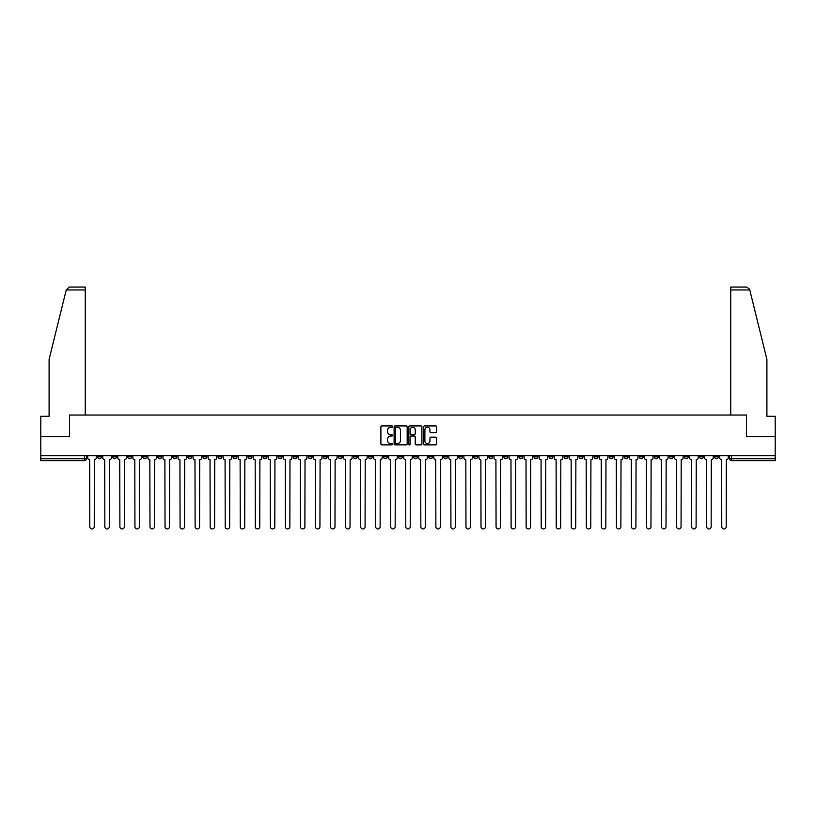 <?xml version="1.0" encoding="UTF-8"?>
<svg xmlns="http://www.w3.org/2000/svg" width="816" height="816" viewBox="0 0 816 816"><rect width="100%" height="100%" fill="white"/><g stroke="black" fill="none" stroke-linecap="round" stroke-linejoin="round"><path stroke-width="1.22" d="M392.567 426.584A0.663 0.663 0 0 0 391.904 425.921L381.847 425.921A0.949 0.949 0 0 0 380.899 426.87L380.899 443.914A0.949 0.949 0 0 0 381.847 444.863L391.904 444.863A0.663 0.663 0 0 0 392.567 444.2A0.663 0.663 0 0 0 391.904 443.537L390.599 443.537A3.029 3.029 0 0 1 387.569 440.507L387.569 439.09A3.029 3.029 0 0 1 390.599 436.06L391.904 436.06A0.663 0.663 0 0 0 392.567 435.397A0.663 0.663 0 0 0 391.904 434.734L390.599 434.734A3.029 3.029 0 0 1 387.569 431.705L387.569 430.277A3.029 3.029 0 0 1 390.599 427.247L391.904 427.247A0.663 0.663 0 0 0 392.567 426.584M594.16 455.746L594.16 456.807L598.016 456.807A1.928 1.928 0 0 1 596.088 458.735A1.928 1.928 0 0 1 594.16 456.807L594.16 455.746M503.88 455.746L503.88 456.807L507.736 456.807A1.928 1.928 0 0 1 505.808 458.735A1.928 1.928 0 0 1 503.88 456.807L503.88 455.746M488.825 455.746L488.825 456.807L492.691 456.807A1.928 1.928 0 0 1 490.753 458.735A1.928 1.928 0 0 1 488.825 456.807L488.825 455.746M398.545 455.746L398.545 456.807L402.41 456.807A1.928 1.928 0 0 1 400.472 458.735A1.928 1.928 0 0 1 398.545 456.807L398.545 455.746M383.5 455.746L383.5 456.807L387.355 456.807A1.928 1.928 0 0 1 385.427 458.735A1.928 1.928 0 0 1 383.5 456.807L383.5 455.746M368.455 455.746L368.455 456.807L372.31 456.807A1.928 1.928 0 0 1 370.382 458.735A1.928 1.928 0 0 1 368.455 456.807L368.455 455.746M338.365 455.746L338.365 456.807L342.22 456.807A1.928 1.928 0 0 1 340.292 458.735A1.928 1.928 0 0 1 338.365 456.807L338.365 455.746M308.264 456.807L308.264 455.746L308.264 456.807A1.928 1.928 0 0 0 310.192 458.735A1.928 1.928 0 0 1 308.264 456.807L312.12 456.807A1.928 1.928 0 0 1 310.192 458.735A1.928 1.928 0 0 0 312.12 456.807L312.12 455.746L312.12 456.807M293.219 456.807L293.219 455.746L293.219 456.807A1.928 1.928 0 0 0 295.147 458.735A1.928 1.928 0 0 1 293.219 456.807L297.075 456.807A1.928 1.928 0 0 1 295.147 458.735M278.174 456.807L278.174 455.746L278.174 456.807A1.928 1.928 0 0 0 280.102 458.735A1.928 1.928 0 0 1 278.174 456.807L282.03 456.807A1.928 1.928 0 0 1 280.102 458.735A1.928 1.928 0 0 0 282.03 456.807L282.03 455.746L282.03 456.807M263.129 455.746L263.129 456.807L266.985 456.807A1.928 1.928 0 0 1 265.057 458.735A1.928 1.928 0 0 1 263.129 456.807L263.129 455.746M248.084 455.746L248.084 456.807L251.94 456.807A1.928 1.928 0 0 1 250.012 458.735A1.928 1.928 0 0 1 248.084 456.807L248.084 455.746M233.029 455.746L233.029 456.807L236.895 456.807A1.928 1.928 0 0 1 234.957 458.735A1.928 1.928 0 0 1 233.029 456.807L233.029 455.746M217.984 456.807L217.984 455.746L217.984 456.807A1.928 1.928 0 0 0 219.912 458.735A1.928 1.928 0 0 1 217.984 456.807L221.84 456.807A1.928 1.928 0 0 1 219.912 458.735M187.894 456.807L187.894 455.746L187.894 456.807A1.928 1.928 0 0 0 189.822 458.735A1.928 1.928 0 0 1 187.894 456.807L191.75 456.807A1.928 1.928 0 0 1 189.822 458.735A1.928 1.928 0 0 0 191.75 456.807L191.75 455.746L191.75 456.807M172.849 456.807L172.849 455.746L172.849 456.807A1.928 1.928 0 0 0 174.777 458.735A1.928 1.928 0 0 1 172.849 456.807L176.705 456.807A1.928 1.928 0 0 1 174.777 458.735A1.928 1.928 0 0 0 176.705 456.807L176.705 455.746L176.705 456.807M157.794 456.807L157.794 455.746L157.794 456.807A1.928 1.928 0 0 0 159.732 458.735A1.928 1.928 0 0 1 157.794 456.807L161.66 456.807A1.928 1.928 0 0 1 159.732 458.735A1.928 1.928 0 0 0 161.66 456.807L161.66 455.746L161.66 456.807M142.749 456.807L142.749 455.746L142.749 456.807A1.928 1.928 0 0 0 144.677 458.735A1.928 1.928 0 0 1 142.749 456.807L146.615 456.807A1.928 1.928 0 0 1 144.677 458.735M127.704 456.807L127.704 455.746L127.704 456.807A1.928 1.928 0 0 0 129.632 458.735A1.928 1.928 0 0 1 127.704 456.807L131.56 456.807A1.928 1.928 0 0 1 129.632 458.735A1.928 1.928 0 0 0 131.56 456.807L131.56 455.746L131.56 456.807M112.659 456.807L112.659 455.746L112.659 456.807A1.928 1.928 0 0 0 114.587 458.735A1.928 1.928 0 0 1 112.659 456.807L116.515 456.807A1.928 1.928 0 0 1 114.587 458.735A1.928 1.928 0 0 0 116.515 456.807L116.515 455.746L116.515 456.807M435.673 432.602A0.949 0.949 0 0 0 436.611 431.654L436.611 426.87A0.949 0.949 0 0 0 435.673 425.921L424.493 425.921A0.949 0.949 0 0 0 423.555 426.87L423.555 443.914A0.949 0.949 0 0 0 424.493 444.863L435.673 444.863A0.949 0.949 0 0 0 436.611 443.914L436.611 438.141A0.949 0.949 0 0 0 435.673 437.192L430.889 437.192A0.949 0.949 0 0 0 429.94 438.141L429.94 441.007A2.53 2.53 0 0 1 427.411 443.537A2.53 2.53 0 0 1 424.881 441.007L424.881 429.787A2.53 2.53 0 0 1 427.411 427.247A2.53 2.53 0 0 1 429.94 429.787L429.94 431.654A0.949 0.949 0 0 0 430.889 432.602L435.673 432.602M66.229 289.945L69.207 287.048L85.262 287.048L85.262 289.945L66.229 289.945L49.093 359.387L49.093 416.293L40.8 416.293L40.8 436.55L69.544 436.55L69.544 415.038L746.456 415.038L746.456 436.55L775.2 436.55L775.2 455.746L40.8 455.746L40.8 458.735L86.425 458.735L86.425 455.746M40.8 436.55L40.8 455.746M407.174 426.87A0.949 0.949 0 0 0 406.225 425.921L395.056 425.921A0.949 0.949 0 0 0 394.108 426.87L394.108 443.914A0.949 0.949 0 0 0 395.056 444.863L406.225 444.863A0.949 0.949 0 0 0 407.174 443.914L407.174 426.87M409.775 425.921L420.944 425.921A0.949 0.949 0 0 1 421.892 426.87L421.892 443.914A0.949 0.949 0 0 1 420.944 444.863L416.17 444.863A0.949 0.949 0 0 1 415.222 443.914L415.222 436.999A0.949 0.949 0 0 0 414.273 436.06L411.101 436.06A0.949 0.949 0 0 0 410.152 436.999L410.152 444.2A0.663 0.663 0 0 1 409.489 444.863A0.663 0.663 0 0 1 408.826 444.2L408.826 426.87A0.949 0.949 0 0 1 409.775 425.921M729.575 455.746L729.575 458.735L775.2 458.735L775.2 460.663L731.503 460.663A1.928 1.928 0 0 1 729.575 458.735M775.2 455.746L775.2 458.735M86.425 458.735A1.928 1.928 0 0 1 84.497 460.663L40.8 460.663L40.8 458.735M718.386 455.746L718.386 456.807A1.928 1.928 0 0 1 716.458 458.735A1.928 1.928 0 0 1 714.53 456.807A1.928 1.928 0 0 0 716.458 458.735A1.928 1.928 0 0 0 718.386 456.807L714.53 456.807L714.53 455.746M703.341 455.746L703.341 456.807A1.928 1.928 0 0 1 701.413 458.735A1.928 1.928 0 0 1 699.485 456.807L703.341 456.807M699.485 455.746L699.485 456.807M688.296 455.746L688.296 456.807A1.928 1.928 0 0 1 686.368 458.735A1.928 1.928 0 0 1 684.44 456.807L688.296 456.807M684.44 455.746L684.44 456.807M673.251 456.807L673.251 455.746L673.251 456.807A1.928 1.928 0 0 1 671.323 458.735A1.928 1.928 0 0 1 669.385 456.807L673.251 456.807A1.928 1.928 0 0 1 671.323 458.735M669.385 455.746L669.385 456.807M658.206 455.746L658.206 456.807A1.928 1.928 0 0 1 656.268 458.735A1.928 1.928 0 0 1 654.34 456.807A1.928 1.928 0 0 0 656.268 458.735M654.34 455.746L654.34 456.807L658.206 456.807M643.151 455.746L643.151 456.807A1.928 1.928 0 0 1 641.223 458.735A1.928 1.928 0 0 1 639.295 456.807L643.151 456.807A1.928 1.928 0 0 1 641.223 458.735M639.295 455.746L639.295 456.807M628.106 455.746L628.106 456.807A1.928 1.928 0 0 1 626.178 458.735A1.928 1.928 0 0 1 624.25 456.807A1.928 1.928 0 0 0 626.178 458.735M624.25 455.746L624.25 456.807L628.106 456.807M613.061 455.746L613.061 456.807A1.928 1.928 0 0 1 611.133 458.735A1.928 1.928 0 0 1 609.205 456.807L613.061 456.807M609.205 455.746L609.205 456.807M598.016 455.746L598.016 456.807A1.928 1.928 0 0 1 596.088 458.735M582.971 455.746L582.971 456.807A1.928 1.928 0 0 1 581.043 458.735A1.928 1.928 0 0 1 579.105 456.807L582.971 456.807M579.105 455.746L579.105 456.807M567.916 455.746L567.916 456.807A1.928 1.928 0 0 1 565.988 458.735A1.928 1.928 0 0 1 564.06 456.807L567.916 456.807M564.06 455.746L564.06 456.807M552.871 455.746L552.871 456.807A1.928 1.928 0 0 1 550.943 458.735A1.928 1.928 0 0 1 549.015 456.807A1.928 1.928 0 0 0 550.943 458.735M549.015 455.746L549.015 456.807L552.871 456.807M537.826 455.746L537.826 456.807A1.928 1.928 0 0 1 535.898 458.735A1.928 1.928 0 0 1 533.97 456.807L537.826 456.807M533.97 455.746L533.97 456.807M522.781 455.746L522.781 456.807A1.928 1.928 0 0 1 520.853 458.735A1.928 1.928 0 0 1 518.925 456.807L522.781 456.807M518.925 455.746L518.925 456.807M507.736 455.746L507.736 456.807M492.691 455.746L492.691 456.807L492.691 455.746M477.635 455.746L477.635 456.807A1.928 1.928 0 0 1 475.708 458.735A1.928 1.928 0 0 1 473.78 456.807L477.635 456.807M473.78 455.746L473.78 456.807M462.59 455.746L462.59 456.807A1.928 1.928 0 0 1 460.663 458.735A1.928 1.928 0 0 1 458.735 456.807L462.59 456.807M458.735 455.746L458.735 456.807M447.545 455.746L447.545 456.807A1.928 1.928 0 0 1 445.618 458.735A1.928 1.928 0 0 1 443.69 456.807L447.545 456.807M443.69 455.746L443.69 456.807M432.5 455.746L432.5 456.807A1.928 1.928 0 0 1 430.573 458.735A1.928 1.928 0 0 1 428.645 456.807L432.5 456.807M428.645 455.746L428.645 456.807M417.455 455.746L417.455 456.807A1.928 1.928 0 0 1 415.528 458.735A1.928 1.928 0 0 1 413.59 456.807L417.455 456.807M413.59 455.746L413.59 456.807M402.41 455.746L402.41 456.807A1.928 1.928 0 0 1 400.472 458.735M387.355 455.746L387.355 456.807M372.31 456.807L372.31 455.746L372.31 456.807A1.928 1.928 0 0 1 370.382 458.735M357.265 455.746L357.265 456.807A1.928 1.928 0 0 1 355.337 458.735A1.928 1.928 0 0 1 353.41 456.807A1.928 1.928 0 0 0 355.337 458.735A1.928 1.928 0 0 0 357.265 456.807L353.41 456.807L353.41 455.746M342.22 456.807L342.22 455.746L342.22 456.807A1.928 1.928 0 0 1 340.292 458.735M327.175 455.746L327.175 456.807A1.928 1.928 0 0 1 325.247 458.735A1.928 1.928 0 0 1 323.309 456.807A1.928 1.928 0 0 0 325.247 458.735M323.309 455.746L323.309 456.807L327.175 456.807M297.075 455.746L297.075 456.807L297.075 455.746M266.985 456.807L266.985 455.746L266.985 456.807A1.928 1.928 0 0 1 265.057 458.735M251.94 456.807L251.94 455.746L251.94 456.807A1.928 1.928 0 0 1 250.012 458.735M236.895 456.807L236.895 455.746L236.895 456.807A1.928 1.928 0 0 1 234.957 458.735M221.84 455.746L221.84 456.807L221.84 455.746M206.795 456.807L206.795 455.746L206.795 456.807A1.928 1.928 0 0 1 204.867 458.735A1.928 1.928 0 0 1 202.939 456.807L206.795 456.807A1.928 1.928 0 0 1 204.867 458.735M202.939 455.746L202.939 456.807M146.615 455.746L146.615 456.807L146.615 455.746M101.47 455.746L101.47 456.807A1.928 1.928 0 0 1 99.542 458.735A1.928 1.928 0 0 1 97.614 456.807A1.928 1.928 0 0 0 99.542 458.735A1.928 1.928 0 0 0 101.47 456.807L101.47 455.746M97.614 455.746L97.614 456.807L101.47 456.807M396.097 427.247A0.663 0.663 0 0 0 395.434 427.91L395.434 442.874A0.663 0.663 0 0 0 396.097 443.537L397.463 443.537A3.029 3.029 0 0 0 400.493 440.507L400.493 430.277A3.029 3.029 0 0 0 397.463 427.247L396.097 427.247M415.222 429.828A2.53 2.53 0 0 0 412.682 427.298A2.53 2.53 0 0 0 410.152 429.828L410.152 433.786A0.949 0.949 0 0 0 411.101 434.734L414.273 434.734A0.949 0.949 0 0 0 415.222 433.786L415.222 429.828M87.72 455.746L87.72 457.766A1.928 1.928 0 0 0 89.658 459.704L89.801 526.738A2.213 2.213 0 0 0 92.014 528.952A2.213 2.213 0 0 0 94.238 526.738L94.381 459.704A1.928 1.928 0 0 0 96.308 457.766L96.308 455.746M102.775 455.746L102.775 457.766A1.928 1.928 0 0 0 104.703 459.704L104.846 526.738A2.213 2.213 0 0 0 107.059 528.952A2.213 2.213 0 0 0 109.283 526.738L109.426 459.704A1.928 1.928 0 0 0 111.353 457.766L111.353 455.746M117.82 455.746L117.82 457.766A1.928 1.928 0 0 0 119.748 459.704L119.891 526.738A2.213 2.213 0 0 0 122.114 528.952A2.213 2.213 0 0 0 124.328 526.738L124.471 459.704A1.928 1.928 0 0 0 126.398 457.766L126.398 455.746M85.262 415.038L85.262 289.945M69.452 436.55L69.544 415.038M775.2 436.55L775.2 416.293L766.907 416.293L766.907 359.387L749.608 289.252L746.793 287.048L730.738 287.048L730.738 415.038M746.548 436.55L746.456 415.038M132.865 455.746L132.865 457.766A1.928 1.928 0 0 0 134.793 459.704L134.936 526.738A2.213 2.213 0 0 0 137.159 528.952A2.213 2.213 0 0 0 139.373 526.738L139.516 459.704A1.928 1.928 0 0 0 141.454 457.766L141.454 455.746M147.91 455.746L147.91 457.766A1.928 1.928 0 0 0 149.838 459.704L149.981 526.738A2.213 2.213 0 0 0 152.204 528.952A2.213 2.213 0 0 0 154.418 526.738L154.571 459.704A1.928 1.928 0 0 0 156.499 457.766L156.499 455.746M162.955 455.746L162.955 457.766A1.928 1.928 0 0 0 164.883 459.704L165.036 526.738A2.213 2.213 0 0 0 167.249 528.952A2.213 2.213 0 0 0 169.473 526.738L169.616 459.704A1.928 1.928 0 0 0 171.544 457.766L171.544 455.746M178.01 455.746L178.01 457.766A1.928 1.928 0 0 0 179.938 459.704L180.081 526.738A2.213 2.213 0 0 0 182.294 528.952A2.213 2.213 0 0 0 184.518 526.738L184.661 459.704A1.928 1.928 0 0 0 186.589 457.766L186.589 455.746M193.055 455.746L193.055 457.766A1.928 1.928 0 0 0 194.983 459.704L195.126 526.738A2.213 2.213 0 0 0 197.35 528.952A2.213 2.213 0 0 0 199.563 526.738L199.706 459.704A1.928 1.928 0 0 0 201.634 457.766L201.634 455.746M208.1 455.746L208.1 457.766A1.928 1.928 0 0 0 210.028 459.704L210.171 526.738A2.213 2.213 0 0 0 212.395 528.952A2.213 2.213 0 0 0 214.608 526.738L214.751 459.704A1.928 1.928 0 0 0 216.679 457.766L216.679 455.746M223.145 455.746L223.145 457.766A1.928 1.928 0 0 0 225.073 459.704L225.216 526.738A2.213 2.213 0 0 0 227.44 528.952A2.213 2.213 0 0 0 229.653 526.738L229.806 459.704A1.928 1.928 0 0 0 231.734 457.766L231.734 455.746M238.19 455.746L238.19 457.766A1.928 1.928 0 0 0 240.118 459.704L240.271 526.738A2.213 2.213 0 0 0 242.485 528.952A2.213 2.213 0 0 0 244.708 526.738L244.851 459.704A1.928 1.928 0 0 0 246.779 457.766L246.779 455.746M253.235 455.746L253.235 457.766A1.928 1.928 0 0 0 255.173 459.704L255.316 526.738A2.213 2.213 0 0 0 257.53 528.952A2.213 2.213 0 0 0 259.753 526.738L259.896 459.704A1.928 1.928 0 0 0 261.824 457.766L261.824 455.746M268.291 455.746L268.291 457.766A1.928 1.928 0 0 0 270.218 459.704L270.361 526.738A2.213 2.213 0 0 0 272.575 528.952A2.213 2.213 0 0 0 274.798 526.738L274.941 459.704A1.928 1.928 0 0 0 276.869 457.766L276.869 455.746M283.336 455.746L283.336 457.766A1.928 1.928 0 0 0 285.263 459.704L285.406 526.738A2.213 2.213 0 0 0 287.63 528.952A2.213 2.213 0 0 0 289.843 526.738L289.986 459.704A1.928 1.928 0 0 0 291.914 457.766L291.914 455.746M298.381 455.746L298.381 457.766A1.928 1.928 0 0 0 300.308 459.704L300.451 526.738A2.213 2.213 0 0 0 302.675 528.952A2.213 2.213 0 0 0 304.888 526.738L305.031 459.704A1.928 1.928 0 0 0 306.969 457.766L306.969 455.746M313.426 455.746L313.426 457.766A1.928 1.928 0 0 0 315.353 459.704L315.496 526.738A2.213 2.213 0 0 0 317.72 528.952A2.213 2.213 0 0 0 319.933 526.738L320.086 459.704A1.928 1.928 0 0 0 322.014 457.766L322.014 455.746M328.471 455.746L328.471 457.766A1.928 1.928 0 0 0 330.398 459.704L330.551 526.738A2.213 2.213 0 0 0 332.765 528.952A2.213 2.213 0 0 0 334.988 526.738L335.131 459.704A1.928 1.928 0 0 0 337.059 457.766L337.059 455.746M343.516 455.746L343.516 457.766A1.928 1.928 0 0 0 345.454 459.704L345.596 526.738A2.213 2.213 0 0 0 347.81 528.952A2.213 2.213 0 0 0 350.033 526.738L350.176 459.704A1.928 1.928 0 0 0 352.104 457.766L352.104 455.746M358.571 455.746L358.571 457.766A1.928 1.928 0 0 0 360.499 459.704L360.641 526.738A2.213 2.213 0 0 0 362.855 528.952A2.213 2.213 0 0 0 365.078 526.738L365.221 459.704A1.928 1.928 0 0 0 367.149 457.766L367.149 455.746M373.616 455.746L373.616 457.766A1.928 1.928 0 0 0 375.544 459.704L375.686 526.738A2.213 2.213 0 0 0 377.91 528.952A2.213 2.213 0 0 0 380.123 526.738L380.266 459.704A1.928 1.928 0 0 0 382.194 457.766L382.194 455.746M388.661 455.746L388.661 457.766A1.928 1.928 0 0 0 390.589 459.704L390.731 526.738A2.213 2.213 0 0 0 392.955 528.952A2.213 2.213 0 0 0 395.168 526.738L395.321 459.704A1.928 1.928 0 0 0 397.249 457.766L397.249 455.746M403.706 455.746L403.706 457.766A1.928 1.928 0 0 0 405.634 459.704L405.787 526.738A2.213 2.213 0 0 0 408 528.952A2.213 2.213 0 0 0 410.213 526.738L410.366 459.704A1.928 1.928 0 0 0 412.294 457.766L412.294 455.746M418.751 455.746L418.751 457.766A1.928 1.928 0 0 0 420.679 459.704L420.832 526.738A2.213 2.213 0 0 0 423.045 528.952A2.213 2.213 0 0 0 425.269 526.738L425.411 459.704A1.928 1.928 0 0 0 427.339 457.766L427.339 455.746M433.806 455.746L433.806 457.766A1.928 1.928 0 0 0 435.734 459.704L435.877 526.738A2.213 2.213 0 0 0 438.09 528.952A2.213 2.213 0 0 0 440.314 526.738L440.456 459.704A1.928 1.928 0 0 0 442.384 457.766L442.384 455.746M448.851 455.746L448.851 457.766A1.928 1.928 0 0 0 450.779 459.704L450.922 526.738A2.213 2.213 0 0 0 453.145 528.952A2.213 2.213 0 0 0 455.359 526.738L455.501 459.704A1.928 1.928 0 0 0 457.429 457.766L457.429 455.746M463.896 455.746L463.896 457.766A1.928 1.928 0 0 0 465.824 459.704L465.967 526.738A2.213 2.213 0 0 0 468.19 528.952A2.213 2.213 0 0 0 470.404 526.738L470.546 459.704A1.928 1.928 0 0 0 472.484 457.766L472.484 455.746M478.941 455.746L478.941 457.766A1.928 1.928 0 0 0 480.869 459.704L481.012 526.738A2.213 2.213 0 0 0 483.235 528.952A2.213 2.213 0 0 0 485.449 526.738L485.602 459.704A1.928 1.928 0 0 0 487.529 457.766L487.529 455.746M493.986 455.746L493.986 457.766A1.928 1.928 0 0 0 495.914 459.704L496.067 526.738A2.213 2.213 0 0 0 498.28 528.952A2.213 2.213 0 0 0 500.504 526.738L500.647 459.704A1.928 1.928 0 0 0 502.574 457.766L502.574 455.746M509.031 455.746L509.031 457.766A1.928 1.928 0 0 0 510.969 459.704L511.112 526.738A2.213 2.213 0 0 0 513.325 528.952A2.213 2.213 0 0 0 515.549 526.738L515.692 459.704A1.928 1.928 0 0 0 517.619 457.766L517.619 455.746M524.086 455.746L524.086 457.766A1.928 1.928 0 0 0 526.014 459.704L526.157 526.738A2.213 2.213 0 0 0 528.37 528.952A2.213 2.213 0 0 0 530.594 526.738L530.737 459.704A1.928 1.928 0 0 0 532.664 457.766L532.664 455.746M539.131 455.746L539.131 457.766A1.928 1.928 0 0 0 541.059 459.704L541.202 526.738A2.213 2.213 0 0 0 543.425 528.952A2.213 2.213 0 0 0 545.639 526.738L545.782 459.704A1.928 1.928 0 0 0 547.709 457.766L547.709 455.746M554.176 455.746L554.176 457.766A1.928 1.928 0 0 0 556.104 459.704L556.247 526.738A2.213 2.213 0 0 0 558.47 528.952A2.213 2.213 0 0 0 560.684 526.738L560.827 459.704A1.928 1.928 0 0 0 562.765 457.766L562.765 455.746M569.221 455.746L569.221 457.766A1.928 1.928 0 0 0 571.149 459.704L571.292 526.738A2.213 2.213 0 0 0 573.515 528.952A2.213 2.213 0 0 0 575.729 526.738L575.882 459.704A1.928 1.928 0 0 0 577.81 457.766L577.81 455.746M584.266 455.746L584.266 457.766A1.928 1.928 0 0 0 586.194 459.704L586.347 526.738A2.213 2.213 0 0 0 588.56 528.952A2.213 2.213 0 0 0 590.784 526.738L590.927 459.704A1.928 1.928 0 0 0 592.855 457.766L592.855 455.746M599.321 455.746L599.321 457.766A1.928 1.928 0 0 0 601.249 459.704L601.392 526.738A2.213 2.213 0 0 0 603.605 528.952A2.213 2.213 0 0 0 605.829 526.738L605.972 459.704A1.928 1.928 0 0 0 607.9 457.766L607.9 455.746M614.366 455.746L614.366 457.766A1.928 1.928 0 0 0 616.294 459.704L616.437 526.738A2.213 2.213 0 0 0 618.65 528.952A2.213 2.213 0 0 0 620.874 526.738L621.017 459.704A1.928 1.928 0 0 0 622.945 457.766L622.945 455.746M629.411 455.746L629.411 457.766A1.928 1.928 0 0 0 631.339 459.704L631.482 526.738A2.213 2.213 0 0 0 633.706 528.952A2.213 2.213 0 0 0 635.919 526.738L636.062 459.704A1.928 1.928 0 0 0 637.99 457.766L637.99 455.746M644.456 455.746L644.456 457.766A1.928 1.928 0 0 0 646.384 459.704L646.527 526.738A2.213 2.213 0 0 0 648.751 528.952A2.213 2.213 0 0 0 650.964 526.738L651.117 459.704A1.928 1.928 0 0 0 653.045 457.766L653.045 455.746M659.501 455.746L659.501 457.766A1.928 1.928 0 0 0 661.429 459.704L661.582 526.738A2.213 2.213 0 0 0 663.796 528.952A2.213 2.213 0 0 0 666.019 526.738L666.162 459.704A1.928 1.928 0 0 0 668.09 457.766L668.09 455.746M674.546 455.746L674.546 457.766A1.928 1.928 0 0 0 676.484 459.704L676.627 526.738A2.213 2.213 0 0 0 678.841 528.952A2.213 2.213 0 0 0 681.064 526.738L681.207 459.704A1.928 1.928 0 0 0 683.135 457.766L683.135 455.746M689.602 455.746L689.602 457.766A1.928 1.928 0 0 0 691.529 459.704L691.672 526.738A2.213 2.213 0 0 0 693.886 528.952A2.213 2.213 0 0 0 696.109 526.738L696.252 459.704A1.928 1.928 0 0 0 698.18 457.766L698.18 455.746M704.647 455.746L704.647 457.766A1.928 1.928 0 0 0 706.574 459.704L706.717 526.738A2.213 2.213 0 0 0 708.941 528.952A2.213 2.213 0 0 0 711.154 526.738L711.297 459.704A1.928 1.928 0 0 0 713.225 457.766L713.225 455.746M719.692 455.746L719.692 457.766A1.928 1.928 0 0 0 721.619 459.704L721.762 526.738A2.213 2.213 0 0 0 723.986 528.952A2.213 2.213 0 0 0 726.199 526.738L726.342 459.704A1.928 1.928 0 0 0 728.28 457.766L728.28 455.746M84.497 455.746L84.497 460.663M731.503 455.746L731.503 460.663M749.771 289.945L730.738 289.945"/></g></svg>
